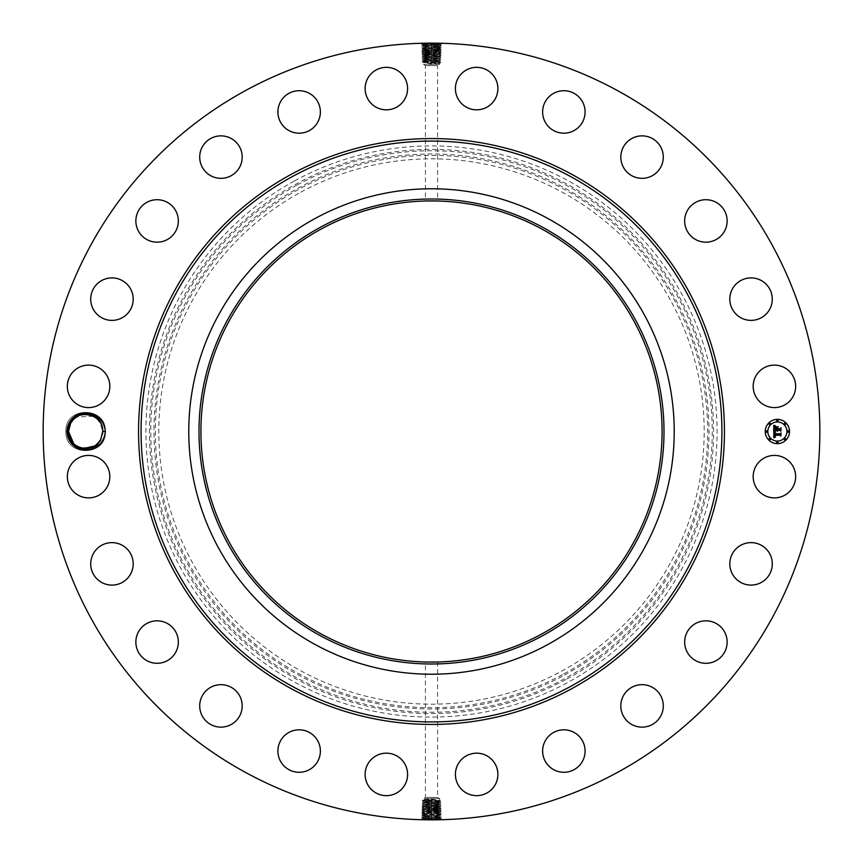 <?xml version="1.0" encoding="UTF-8"?>
<svg xmlns="http://www.w3.org/2000/svg" width="863" height="863" viewBox="0 0 863 863"><rect width="100%" height="100%" fill="white"/><g stroke="black" fill="none" stroke-linecap="round" stroke-linejoin="round"><path stroke-width="0.65" stroke-dasharray="4.32 3.24" d="M426.171 797.412L437.563 797.412L426.171 797.412M424.348 798.609L439.655 798.609L424.348 798.609M436.829 662.018L425.437 662.007L425.437 797.412L423.345 798.609L423.345 799.634L439.655 800.486L439.655 798.609L437.563 797.412L437.563 662.007L436.829 662.018M542.05 229.148A230.583 230.583 0 0 1 633.852 542.05A230.583 230.583 0 0 1 320.95 633.852A230.583 230.583 0 0 1 229.148 320.95A230.583 230.583 0 0 1 542.05 229.148M438.652 800.346L423.345 801.339L439.645 802.018L440.864 801.198L439.645 800.465M438.652 801.867L424.348 802.752L436.02 803.216C443.463 802.978 441.964 802.73 431.5 802.493L426.991 802.353C419.569 802.115 421.068 801.867 431.5 801.619L435.998 801.49C443.399 801.242 441.899 801.004 431.5 800.756L427.012 800.616C419.634 800.379 421.133 800.13 431.5 799.893L431.5 799.203L424.348 799.494M431.5 799.203L435.761 799.893L424.348 800.983M435.416 802.31L435.998 801.49L440.864 801.198M427.584 801.425L427.012 800.616L422.169 800.335L423.355 799.613M426.171 200.982L437.563 200.993L437.563 65.588L425.437 65.588L437.563 65.588L439.655 64.391L423.345 64.391L439.655 64.391L439.655 63.366L423.345 62.514L423.345 64.391L425.437 65.588L425.437 200.993L426.171 200.982M300.766 192.201A272.686 272.686 0 0 1 670.799 300.766A272.686 272.686 0 0 1 562.234 670.799A272.686 272.686 0 0 1 192.201 562.234A272.686 272.686 0 0 1 300.766 192.201M427.584 803.194L426.991 802.353L422.115 802.072L423.355 801.317M424.348 801.198L439.655 802.007M431.5 800.681L431.5 799.893L435.761 799.893M424.348 802.752L422.115 802.072M438.652 802.051L423.345 802.892M436.074 806.689L441.025 806.409L439.688 807.293L426.915 807.552C419.364 807.315 420.885 807.067 431.5 806.829C440.594 807.088 441.899 807.337 435.437 807.574L436.074 806.689L435.405 805.88L438.652 805.729L431.5 805.977C422.439 806.225 421.133 806.463 427.573 806.711L436.074 806.689C443.604 806.441 442.083 806.204 431.5 805.956L426.937 805.815C419.429 805.578 420.95 805.33 431.5 805.093L436.052 804.952C443.539 804.715 442.018 804.467 431.5 804.23L426.969 804.089C419.494 803.841 421.004 803.604 431.5 803.356L438.652 803.636L435.416 804.079L436.02 803.216L440.917 802.935L439.645 802.169M315.135 644.51A242.719 242.719 0 0 1 218.49 315.135A242.719 242.719 0 0 1 547.865 218.49A242.719 242.719 0 0 1 644.51 547.865A242.719 242.719 0 0 1 315.135 644.51M424.348 802.903L438.652 803.636M435.416 804.079L424.348 804.521L427.584 804.963L426.969 804.089L422.061 803.809L423.355 803.022M424.348 62.654L439.655 61.661L423.355 60.982L422.136 61.802L423.355 62.535M424.348 61.133L438.652 60.248L426.98 59.784C419.537 60.022 421.036 60.27 431.5 60.507L436.009 60.647C443.431 60.885 441.932 61.133 431.5 61.381L427.002 61.51C419.601 61.758 421.101 61.996 431.5 62.244L435.988 62.384C443.366 62.621 441.867 62.87 431.5 63.107L431.5 63.797L438.652 63.506M431.5 63.797L427.239 63.107L438.652 62.017M435.416 805.848L436.052 804.952L440.971 804.672L439.645 803.874M438.652 803.755L423.345 804.737L422.061 803.809M424.348 804.521L423.345 804.661M427.584 60.69L427.002 61.51L422.136 61.802M435.416 61.575L435.988 62.384L440.831 62.665L439.645 63.387M435.416 59.806L436.009 60.647L440.885 60.928L439.645 61.683M438.652 61.802L423.345 60.993M431.5 62.319L431.5 63.107L427.239 63.107M438.005 805.729L438.652 805.406L438.005 805.729M439.655 805.589L440.971 804.672M427.584 804.963L438.652 805.406M424.348 804.607L438.652 805.729M422.007 805.535L423.323 806.452L427.573 806.711L426.937 805.815L422.007 805.535L423.355 804.726M438.652 60.248L440.885 60.928M424.348 60.949L439.655 60.108M426.926 56.311L421.975 56.591L423.312 55.707L436.085 55.448C443.636 55.685 442.115 55.933 431.5 56.171C422.406 55.912 421.101 55.664 427.563 55.426L426.926 56.311L427.595 57.12L424.348 57.271L431.5 57.023C440.562 56.775 441.867 56.537 435.427 56.289L426.926 56.311C419.396 56.559 420.917 56.796 431.5 57.044L436.063 57.185C443.571 57.422 442.05 57.67 431.5 57.907L426.948 58.048C419.461 58.285 420.982 58.533 431.5 58.77L436.031 58.911C443.506 59.159 441.996 59.396 431.5 59.644L424.348 59.364L427.584 58.921L426.98 59.784L422.083 60.065L423.355 60.831M294.585 180.885A285.567 285.567 0 0 1 682.115 294.585A285.567 285.567 0 0 1 568.415 682.115A285.567 285.567 0 0 1 180.885 568.415A285.567 285.567 0 0 1 294.585 180.885M441.025 806.409L439.645 805.578M245.319 772.309A388.35 388.35 0 0 1 90.691 245.319A388.35 388.35 0 0 1 617.681 90.691A388.35 388.35 0 0 1 772.309 617.681A388.35 388.35 0 0 1 245.319 772.309M427.314 43.172L430.162 43.15M422.773 43.247L427.379 43.247C420.594 43.484 421.964 43.733 431.5 43.981L435.61 44.11C442.374 44.358 441.004 44.596 431.5 44.844L427.412 44.984C420.669 45.221 422.029 45.469 431.5 45.707L435.578 45.847C442.298 46.095 440.939 46.332 431.5 46.58C440.939 46.375 442.298 46.127 435.578 45.89L431.5 45.75C422.029 45.502 420.669 45.264 427.412 45.016L431.5 44.887C441.004 44.639 442.374 44.401 435.61 44.153L421.597 44.455L422.989 45.297L427.412 44.984L426.743 44.175C418.911 44.423 420.497 44.66 431.5 44.908L441.371 45.329L439.99 46.16L435.578 45.89L436.214 46.775L441.317 47.087L440.001 46.138L435.578 45.847L436.247 45.049C444.057 45.286 442.471 45.534 431.5 45.771L421.651 46.192L423.043 47.023L431.5 46.58L431.5 47.508L421.705 47.929L423.032 47.034L431.5 46.613L431.5 44.887M432.439 43.15L436.16 43.182M436.171 43.182L436.268 43.312C444.121 43.549 442.536 43.797 431.5 44.035C421.975 43.776 420.594 43.528 427.379 43.29L431.5 43.15L431.5 43.981M435.686 819.828L432.838 819.85M440.227 819.753L435.621 819.753C442.406 819.516 441.036 819.267 431.5 819.019L427.39 818.89C420.626 818.642 421.996 818.404 431.5 818.156L435.588 818.016C442.331 817.779 440.971 817.531 431.5 817.293L427.422 817.153C420.702 816.905 422.061 816.668 431.5 816.42C422.061 816.625 420.702 816.873 427.422 817.11L431.5 817.25C440.971 817.498 442.331 817.736 435.588 817.984L431.5 818.113C421.996 818.361 420.626 818.599 427.39 818.847L441.403 818.545L440.011 817.703L435.588 818.016L436.257 818.825C444.089 818.577 442.503 818.34 431.5 818.092L421.629 817.671L423.01 816.84L427.422 817.11L426.786 816.225L421.683 815.913L422.999 816.862L427.422 817.153L426.754 817.951C418.943 817.714 420.529 817.466 431.5 817.229L441.349 816.808L439.957 815.977L431.5 816.42L431.5 815.492L441.295 815.071L439.968 815.966L431.5 816.387L431.5 818.113M430.561 819.85L426.84 819.818M426.829 819.818L426.732 819.688C418.879 819.451 420.464 819.203 431.5 818.965C441.025 819.224 442.406 819.472 435.621 819.71L431.5 819.85L431.5 819.019M793.054 486.829A21.241 21.241 0 0 1 764.23 495.286A21.241 21.241 0 0 1 755.772 466.462A21.241 21.241 0 0 1 784.596 458.005A21.241 21.241 0 0 1 793.054 486.829M735.675 549.202A21.241 21.241 0 0 1 765.708 548.49A21.241 21.241 0 0 1 766.409 578.523A21.241 21.241 0 0 1 736.387 579.224A21.241 21.241 0 0 1 735.675 549.202M694.855 623.917A21.241 21.241 0 0 1 724.035 631.004A21.241 21.241 0 0 1 716.948 660.195A21.241 21.241 0 0 1 687.768 653.108A21.241 21.241 0 0 1 694.855 623.917M636.074 685.524A21.241 21.241 0 0 1 662.439 699.925A21.241 21.241 0 0 1 648.037 726.279A21.241 21.241 0 0 1 621.673 711.878A21.241 21.241 0 0 1 636.074 685.524M563.356 729.818A21.241 21.241 0 0 1 585.092 750.54A21.241 21.241 0 0 1 564.359 772.277A21.241 21.241 0 0 1 542.633 751.544A21.241 21.241 0 0 1 563.356 729.818M481.662 753.777A21.241 21.241 0 0 1 497.282 779.429A21.241 21.241 0 0 1 471.63 795.05A21.241 21.241 0 0 1 456.009 769.408A21.241 21.241 0 0 1 481.662 753.777M396.538 755.772A21.241 21.241 0 0 1 404.995 784.596A21.241 21.241 0 0 1 376.171 793.054A21.241 21.241 0 0 1 367.714 764.23A21.241 21.241 0 0 1 396.538 755.772M313.798 735.675A21.241 21.241 0 0 1 314.51 765.708A21.241 21.241 0 0 1 284.477 766.409A21.241 21.241 0 0 1 283.776 736.387A21.241 21.241 0 0 1 313.798 735.675M239.083 694.855A21.241 21.241 0 0 1 231.996 724.035A21.241 21.241 0 0 1 202.805 716.948A21.241 21.241 0 0 1 209.892 687.768A21.241 21.241 0 0 1 239.083 694.855M177.476 636.074A21.241 21.241 0 0 1 163.075 662.439A21.241 21.241 0 0 1 136.721 648.037A21.241 21.241 0 0 1 151.122 621.673A21.241 21.241 0 0 1 177.476 636.074M133.182 563.356A21.241 21.241 0 0 1 112.46 585.092A21.241 21.241 0 0 1 90.723 564.359A21.241 21.241 0 0 1 111.456 542.633A21.241 21.241 0 0 1 133.182 563.356M109.223 481.662A21.241 21.241 0 0 1 83.571 497.282A21.241 21.241 0 0 1 67.95 471.63A21.241 21.241 0 0 1 93.592 456.009A21.241 21.241 0 0 1 109.223 481.662M107.228 396.538A21.241 21.241 0 0 1 78.404 404.995A21.241 21.241 0 0 1 69.946 376.171A21.241 21.241 0 0 1 98.77 367.714A21.241 21.241 0 0 1 107.228 396.538M127.325 313.798A21.241 21.241 0 0 1 97.292 314.51A21.241 21.241 0 0 1 96.591 284.477A21.241 21.241 0 0 1 126.613 283.776A21.241 21.241 0 0 1 127.325 313.798M168.145 239.083A21.241 21.241 0 0 1 138.965 231.996A21.241 21.241 0 0 1 146.052 202.805A21.241 21.241 0 0 1 175.232 209.892A21.241 21.241 0 0 1 168.145 239.083M226.926 177.476A21.241 21.241 0 0 1 200.561 163.075A21.241 21.241 0 0 1 214.963 136.721A21.241 21.241 0 0 1 241.327 151.122A21.241 21.241 0 0 1 226.926 177.476M299.644 133.182A21.241 21.241 0 0 1 277.908 112.46A21.241 21.241 0 0 1 298.641 90.723A21.241 21.241 0 0 1 320.367 111.456A21.241 21.241 0 0 1 299.644 133.182M381.338 109.223A21.241 21.241 0 0 1 365.718 83.571A21.241 21.241 0 0 1 391.371 67.95A21.241 21.241 0 0 1 406.991 93.592A21.241 21.241 0 0 1 381.338 109.223M466.462 107.228A21.241 21.241 0 0 1 458.005 78.404A21.241 21.241 0 0 1 486.829 69.946A21.241 21.241 0 0 1 495.286 98.77A21.241 21.241 0 0 1 466.462 107.228M549.202 127.325A21.241 21.241 0 0 1 548.49 97.292A21.241 21.241 0 0 1 578.523 96.591A21.241 21.241 0 0 1 579.224 126.613A21.241 21.241 0 0 1 549.202 127.325M623.917 168.145A21.241 21.241 0 0 1 631.004 138.965A21.241 21.241 0 0 1 660.195 146.052A21.241 21.241 0 0 1 653.108 175.232A21.241 21.241 0 0 1 623.917 168.145M685.524 226.926A21.241 21.241 0 0 1 699.925 200.561A21.241 21.241 0 0 1 726.279 214.963A21.241 21.241 0 0 1 711.878 241.327A21.241 21.241 0 0 1 685.524 226.926M729.818 299.644A21.241 21.241 0 0 1 750.54 277.908A21.241 21.241 0 0 1 772.277 298.641A21.241 21.241 0 0 1 751.544 320.367A21.241 21.241 0 0 1 729.818 299.644M753.777 381.338A21.241 21.241 0 0 1 779.429 365.718A21.241 21.241 0 0 1 795.05 391.371A21.241 21.241 0 0 1 769.408 406.991A21.241 21.241 0 0 1 753.777 381.338M777.38 419.364A12.136 12.136 0 0 0 765.244 431.5A12.136 12.136 0 0 0 777.38 443.636A12.136 12.136 0 0 0 789.505 431.5A12.136 12.136 0 0 0 777.38 419.364M438.652 60.097L424.348 59.364M427.584 58.921L438.652 58.479L435.416 58.037L436.031 58.911L440.939 59.191L439.645 59.979M69.342 422.611A18.555 18.555 0 0 1 89.04 413.269C80.464 412.309 74.013 415.491 69.687 422.794L67.616 431.522C66.99 449.58 93.97 455.384 100.723 439.742L102.503 434.186A17.098 17.098 0 0 0 102.643 433.097L101.025 439.914C98.63 444.887 94.628 448.167 89.029 449.731A18.555 18.555 0 0 1 69.342 422.611M102.503 428.814L102.719 431.543C103.689 414.413 77.907 407.854 70.626 423.302L68.533 431.457L65.901 431.5L68.533 431.446C67.476 448.62 93.549 455.071 100.626 439.699L102.719 431.543L105.351 431.5C106.591 456.915 64.736 456.98 65.901 431.5C64.66 406.085 106.516 406.02 105.351 431.5C106.591 456.915 64.736 456.98 65.901 431.5C64.66 406.085 106.516 406.02 105.351 431.5C106.591 456.915 64.736 456.98 65.901 431.5C64.66 406.085 106.516 406.02 105.351 431.5C106.591 456.915 64.736 456.98 65.901 431.5C64.66 406.085 106.516 406.02 105.351 431.5C106.591 456.915 64.736 456.98 65.901 431.5C64.66 406.085 106.516 406.02 105.351 431.5C106.591 456.915 64.736 456.98 65.901 431.5C64.66 406.085 106.516 406.02 105.351 431.5C106.591 456.915 64.736 456.98 65.901 431.5C64.66 406.085 106.516 406.02 105.351 431.5C106.591 456.915 64.736 456.98 65.901 431.5C64.66 406.085 106.516 406.02 105.351 431.5C106.591 456.915 64.736 456.98 65.901 431.5C64.66 406.085 106.516 406.02 105.351 431.5C106.591 456.915 64.736 456.98 65.901 431.5C64.66 406.085 106.516 406.02 105.351 431.5C106.591 456.915 64.736 456.98 65.901 431.5C64.66 406.085 106.516 406.02 105.351 431.5C106.591 456.915 64.736 456.98 65.901 431.5C64.66 406.085 106.516 406.02 105.351 431.5C106.591 456.915 64.736 456.98 65.901 431.5C64.66 406.085 106.516 406.02 105.351 431.5C106.591 456.915 64.736 456.98 65.901 431.5C64.66 406.085 106.516 406.02 105.351 431.5C106.591 456.915 64.736 456.98 65.901 431.5C64.66 406.085 106.516 406.02 105.351 431.5C106.591 456.915 64.736 456.98 65.901 431.5C64.66 406.085 106.516 406.02 105.351 431.5C106.591 456.915 64.736 456.98 65.901 431.5C64.66 406.085 106.516 406.02 105.351 431.5C106.591 456.915 64.736 456.98 65.901 431.5C64.66 406.085 106.516 406.02 105.351 431.5C106.591 456.915 64.736 456.98 65.901 431.5C64.66 406.085 106.516 406.02 105.351 431.5C106.591 456.915 64.736 456.98 65.901 431.5C64.66 406.085 106.516 406.02 105.351 431.5C106.591 456.915 64.736 456.98 65.901 431.5C64.66 406.085 106.516 406.02 105.351 431.5C106.591 456.915 64.736 456.98 65.901 431.5C64.66 406.085 106.516 406.02 105.351 431.5C106.591 456.915 64.736 456.98 65.901 431.5C64.66 406.085 106.516 406.02 105.351 431.5C106.591 456.915 64.736 456.98 65.901 431.5C64.66 406.085 106.516 406.02 105.351 431.5C106.591 456.915 64.736 456.98 65.901 431.5C64.66 406.085 106.516 406.02 105.351 431.5C106.591 456.915 64.736 456.98 65.901 431.5C64.66 406.085 106.516 406.02 105.351 431.5C106.591 456.915 64.736 456.98 65.901 431.5C64.66 406.085 106.516 406.02 105.351 431.5C106.591 456.915 64.736 456.98 65.901 431.5C64.66 406.085 106.516 406.02 105.351 431.5C106.591 456.915 64.736 456.98 65.901 431.5C64.66 406.085 106.516 406.02 105.351 431.5C106.591 456.915 64.736 456.98 65.901 431.5C64.66 406.085 106.516 406.02 105.351 431.5C106.591 456.915 64.736 456.98 65.901 431.5C64.66 406.085 106.516 406.02 105.351 431.5C104.175 441.608 98.738 447.681 89.029 449.731M102.643 433.097L102.719 431.543L105.351 431.5L102.719 431.457L100.626 439.699L102.719 431.543L105.351 431.5C104.186 421.403 98.749 415.33 89.04 413.269M435.405 805.88L431.5 806.02C422.439 806.258 421.133 806.506 427.573 806.754L431.5 806.883C440.594 807.132 441.91 807.369 435.437 807.617L431.5 807.757C422.374 807.995 421.058 808.243 427.552 808.48L441.079 808.135L439.688 807.304L435.437 807.617L436.095 808.426C443.679 808.178 442.136 807.941 431.5 807.692C422.374 807.951 421.058 808.2 427.552 808.448L431.5 808.62C440.659 808.858 441.975 809.106 435.459 809.354L421.899 809.009L423.28 808.167L427.552 808.448L426.915 807.552L421.953 807.272L423.334 806.441M423.323 806.452L427.573 806.754L426.915 807.552M430.745 43.15L431.5 43.172L431.5 44.844M441.425 43.592L440.044 44.423L435.61 44.11L436.268 43.312M432.255 819.85L431.5 819.828L431.5 818.156M421.576 819.408L422.956 818.577L427.39 818.89L426.732 819.688M777.38 441.058A9.558 9.558 0 0 0 786.937 431.5A9.558 9.558 0 0 0 777.38 421.942A9.558 9.558 0 0 0 767.811 431.5A9.558 9.558 0 0 0 777.38 441.058M766.527 432.234A0.734 0.734 0 0 0 767.261 431.5A0.734 0.734 0 0 0 766.527 430.766A0.734 0.734 0 0 0 765.794 431.5A0.734 0.734 0 0 0 766.527 432.234M777.38 421.392A0.734 0.734 0 0 0 778.113 420.648A0.734 0.734 0 0 0 777.38 419.914A0.734 0.734 0 0 0 776.635 420.648A0.734 0.734 0 0 0 777.38 421.392M769.699 424.564A0.734 0.734 0 0 0 770.443 423.83A0.734 0.734 0 0 0 769.699 423.097A0.734 0.734 0 0 0 768.965 423.83A0.734 0.734 0 0 0 769.699 424.564M788.221 432.234A0.734 0.734 0 0 0 788.955 431.5A0.734 0.734 0 0 0 788.221 430.766A0.734 0.734 0 0 0 787.488 431.5A0.734 0.734 0 0 0 788.221 432.234M785.05 424.564A0.734 0.734 0 0 0 785.783 423.83A0.734 0.734 0 0 0 785.05 423.097A0.734 0.734 0 0 0 784.305 423.83A0.734 0.734 0 0 0 785.05 424.564M777.38 441.608A0.734 0.734 0 0 0 776.635 442.352A0.734 0.734 0 0 0 777.38 443.086A0.734 0.734 0 0 0 778.113 442.352A0.734 0.734 0 0 0 777.38 441.608M769.699 438.436A0.734 0.734 0 0 0 768.965 439.17A0.734 0.734 0 0 0 769.699 439.903A0.734 0.734 0 0 0 770.443 439.17A0.734 0.734 0 0 0 769.699 438.436M785.05 438.436A0.734 0.734 0 0 0 784.305 439.17A0.734 0.734 0 0 0 785.05 439.903A0.734 0.734 0 0 0 785.783 439.17A0.734 0.734 0 0 0 785.05 438.436M427.584 57.152L426.948 58.048L422.029 58.328L423.355 59.126M424.348 59.245L439.655 58.263L440.939 59.191M438.652 58.479L439.655 58.339M421.597 44.455L422.924 43.571L427.379 43.29L426.743 44.175M441.403 818.545L440.076 819.429L435.621 819.71L436.257 818.825M424.995 57.271L424.348 57.594L424.995 57.271M423.345 57.411L422.029 58.328M435.416 58.037L424.348 57.594M438.652 58.393L424.348 57.271M440.993 57.465L439.677 56.548L435.427 56.289L436.063 57.185L440.993 57.465L439.645 58.274M423.28 808.178L427.552 808.48L426.883 809.289C419.289 809.041 420.831 808.804 431.5 808.555C440.648 808.825 441.975 809.063 435.459 809.311L431.5 809.483C422.32 809.731 420.993 809.969 427.519 810.217L441.133 809.872L439.742 809.041L435.459 809.354L436.095 808.426M423.269 808.189L421.953 807.272M440.054 44.412L435.61 44.153L436.247 45.049M422.946 818.588L427.39 818.847L426.754 817.951M421.975 56.591L423.355 57.422M81.618 448.113L94.682 445.998L100.626 439.699C93.549 455.071 67.476 448.62 68.533 431.457L70.626 423.302C77.907 407.854 103.689 414.413 102.719 431.543L105.351 431.5L102.719 431.457L100.14 422.482M94.833 417.099L93.495 416.322M93.344 416.246L76.57 417.002M73.938 419.03L73.333 419.623M67.616 431.522L65.901 431.5L68.533 431.543L70.626 423.302L68.533 431.457C67.476 448.62 93.549 455.071 100.626 439.699L97.897 443.399L100.626 439.699L94.682 445.998L100.626 439.709L102.719 431.543L105.351 431.5L102.719 431.457L100.626 439.699C93.344 455.146 67.562 448.587 68.533 431.457L70.626 423.302C77.702 407.929 103.776 414.38 102.719 431.543L105.351 431.5L102.719 431.457L100.626 439.699L102.719 431.543C103.776 414.38 77.702 407.929 70.626 423.302L68.533 431.457C67.476 448.62 93.549 455.071 100.626 439.699L97.897 443.399L100.626 439.709L102.719 431.543L105.351 431.5L102.719 431.457L100.626 439.699C93.549 455.071 67.476 448.62 68.533 431.457L65.901 431.5L68.533 431.543L70.626 423.302C77.702 407.929 103.776 414.38 102.719 431.543L105.351 431.5L102.719 431.457L100.626 439.699L102.719 431.543C103.776 414.38 77.702 407.929 70.626 423.302L68.533 431.457L65.901 431.5L68.533 431.543L70.626 423.302L68.533 431.457C67.476 448.62 93.549 455.071 100.626 439.699L102.719 431.543L105.351 431.5L102.719 431.457L100.626 439.699L102.719 431.543C103.689 414.413 77.907 407.854 70.626 423.302C77.907 407.854 103.689 414.413 102.719 431.543L105.351 431.5L102.719 431.457L100.626 439.699L94.682 445.998L100.615 439.72L97.897 443.399L100.615 439.72L94.682 445.998L100.626 439.699C93.344 455.146 67.562 448.587 68.533 431.457L65.901 431.5L68.533 431.543L70.626 423.302L68.533 431.457C67.476 448.62 93.549 455.071 100.626 439.699L102.719 431.543L105.351 431.5L102.719 431.457L100.626 439.699C93.549 455.071 67.476 448.62 68.533 431.457L70.626 423.302C77.702 407.929 103.776 414.38 102.719 431.543L105.351 431.5L102.719 431.457L100.626 439.699L102.719 431.543C103.776 414.38 77.702 407.929 70.626 423.302L68.533 431.457L65.901 431.5L68.533 431.543L70.626 423.302L68.533 431.457C67.476 448.62 93.549 455.071 100.626 439.699L102.719 431.543L105.351 431.5L102.719 431.478M102.611 433.431L102.503 434.186M441.079 808.135L439.742 809.03L435.459 809.311L436.128 810.152C443.744 809.915 442.201 809.667 431.5 809.429C422.32 809.688 420.993 809.936 427.519 810.174L431.5 810.357C440.713 810.594 442.039 810.842 435.491 811.08L421.845 810.735L423.226 809.904L427.519 810.217L426.883 809.289M421.651 46.192L422.978 45.308L427.412 45.016L426.775 45.912C418.987 46.149 420.561 46.397 431.5 46.634L436.214 46.775C443.981 47.023 442.417 47.26 431.5 47.508L431.5 48.306C440.874 48.112 442.234 47.864 435.556 47.627L431.5 47.487C422.093 47.195 420.734 46.958 427.433 46.71L426.775 45.912M441.349 816.808L440.022 817.693L435.588 817.984L436.225 817.088C444.014 816.851 442.439 816.603 431.5 816.366L426.786 816.225C419.019 815.977 420.583 815.74 431.5 815.492L431.5 814.694C422.126 814.888 420.766 815.136 427.444 815.373L431.5 815.513C440.907 815.805 442.266 816.042 435.567 816.29L436.225 817.088M69.223 436.311L69.72 437.768M69.709 425.254L68.533 431.543L65.901 431.5L68.533 431.543L65.901 431.5L68.533 431.543L65.901 431.5L68.533 431.543L65.901 431.5L68.533 431.543L65.901 431.5L68.533 431.543L71.111 440.518L73.625 443.668M73.743 443.787L77.767 446.678M77.907 446.754L84.768 448.577M774.208 434.035L779.969 434.186L780.551 433.56L780.551 435.988L779.925 435.243L774.65 435.243L775.492 436.797L774.251 435.243L774.402 436.613L775.438 437.077L773.798 437.854L773.744 431.5L775.352 432.266L774.208 433.938M774.079 431.166L775.578 432.072L774.079 431.166M774.909 432.579L774.65 433.765L779.99 433.765L780.983 432.924L780.983 435.632L780.842 433.215L780.033 433.927L774.499 433.927L774.909 432.579M774.596 428.08L774.618 428.771L776.668 428.771L775.772 427.131L777.995 427.131L777.11 429.235L780.476 428.555L780.476 431.155L779.785 430.292L777.509 430.292L777.703 431.112L777.11 430.292L777.423 431.338L776.668 430.292L773.744 431.004L773.744 425.502L775.33 426.376L774.294 427.314M774.262 427.412L774.187 429.235L776.668 428.911L774.478 428.911L775.017 426.7L774.596 427.962M774.068 425.103L775.61 426.171L774.068 425.103M775.956 426.743L778.243 426.743L775.956 426.743M777.552 427.692L777.552 428.771L779.828 428.771L780.983 427.843L780.983 430.917L780.842 428.134L779.893 428.911L777.412 428.911L777.552 427.692M427.595 57.12L431.5 56.98C440.562 56.742 441.867 56.494 435.427 56.246L431.5 56.117C422.406 55.868 421.09 55.631 427.563 55.383L431.5 55.243C440.626 55.005 441.942 54.757 435.448 54.52L421.921 54.865L423.312 55.696L427.563 55.383L426.905 54.574C419.321 54.822 420.864 55.059 431.5 55.308C440.626 55.049 441.942 54.8 435.448 54.552L431.5 54.38C422.341 54.142 421.025 53.894 427.541 53.646L441.101 53.991L439.72 54.833L435.448 54.552L436.085 55.448L441.047 55.728L439.666 56.559M439.677 56.548L435.427 56.246L436.085 55.448M423.215 809.926L427.519 810.174L426.861 811.026C419.224 810.778 420.766 810.54 431.5 810.292C440.713 810.551 442.039 810.799 435.491 811.047L431.5 811.22C422.255 811.468 420.917 811.705 427.498 811.954L431.5 812.094C440.788 812.331 442.126 812.579 435.513 812.817L431.5 812.957C422.18 813.194 420.831 813.442 427.476 813.68L431.5 813.82C440.853 814.068 442.201 814.305 435.545 814.553L431.5 814.694C422.115 814.931 420.766 815.179 427.444 815.416L431.5 815.557C440.907 815.762 442.266 815.999 435.567 816.247L436.203 815.352C443.949 815.114 442.385 814.866 431.5 814.629L421.737 814.176L423.064 815.093L427.444 815.373L426.807 814.489C419.084 814.251 420.648 814.003 431.5 813.755L441.241 813.334L439.85 812.504L421.791 812.45L423.172 811.641L441.187 811.608L439.796 810.778L435.491 811.08L436.128 810.152M441.133 809.872L439.796 810.767L435.491 811.047L436.149 811.889C443.809 811.641 442.266 811.403 431.5 811.155C422.244 811.425 420.907 811.673 427.498 811.91L426.861 811.026M436.214 46.775L435.556 47.584L431.5 47.443C422.093 47.238 420.734 47.001 427.433 46.753L426.797 47.648C419.051 47.886 420.615 48.134 431.5 48.371L441.263 48.824L439.936 47.907L435.556 47.627L436.193 48.511C443.916 48.749 442.352 48.997 431.5 49.245L421.759 49.666L423.075 48.749L431.5 48.306C440.885 48.069 442.234 47.821 435.556 47.584L439.947 47.875M439.72 54.822L435.448 54.52L436.117 53.711C443.711 53.959 442.169 54.196 431.5 54.445C422.352 54.175 421.025 53.938 427.541 53.689L431.5 53.517C440.68 53.269 442.007 53.031 435.481 52.783L421.867 53.128L423.258 53.959L427.541 53.646L426.905 54.574M439.731 54.811L441.047 55.728M423.161 811.652L427.498 811.954L426.84 812.752C419.148 812.515 420.713 812.266 431.5 812.029C440.788 812.288 442.126 812.536 435.513 812.773L436.149 811.889M421.867 53.128L423.194 52.212L427.509 51.92L426.872 52.848C419.256 53.085 420.799 53.333 431.5 53.571C440.68 53.312 442.007 53.064 435.481 52.826L431.5 52.643C422.287 52.406 420.961 52.158 427.509 51.92L431.5 51.823C440.756 51.575 442.093 51.327 435.502 51.09L431.5 50.949C422.212 50.712 420.874 50.464 427.487 50.227L431.5 50.086C440.82 49.838 442.158 49.601 435.524 49.353L431.5 49.213C422.147 48.975 420.799 48.727 427.455 48.49L431.5 48.35L431.5 50.043C440.82 49.806 442.169 49.558 435.524 49.32L431.5 49.18C422.147 48.932 420.799 48.695 427.455 48.447L426.797 47.648M441.295 815.05L439.914 814.23L435.545 814.51L436.182 813.626C443.884 813.378 442.32 813.14 431.5 812.892C422.18 813.162 420.842 813.399 427.476 813.647L431.5 813.787C440.853 814.025 442.201 814.273 435.545 814.51L431.5 814.65L431.5 812.957M423.053 815.082L427.444 815.416L426.786 816.225M421.921 54.865L423.258 53.97L427.541 53.689L426.872 52.848M441.187 811.608L439.871 812.525L435.513 812.817L436.182 813.626M421.705 47.95L423.086 48.77L427.455 48.49L426.818 49.374C419.116 49.623 420.68 49.86 431.5 50.108L441.209 50.55L439.882 49.633L435.524 49.353L436.16 50.248C443.852 50.486 442.288 50.734 431.5 50.971L421.813 51.392L423.204 52.222L431.5 51.78C440.745 51.532 442.083 51.295 435.502 51.046L431.5 50.906C422.212 50.669 420.874 50.421 427.487 50.183L431.5 50.043M441.241 813.334L439.914 814.23L435.545 814.553L436.203 815.352M421.759 49.687L423.14 50.518L427.487 50.227L426.851 51.111C419.191 51.359 420.734 51.597 431.5 51.845L441.155 52.265L439.785 53.118L435.481 52.783L436.117 53.711M439.785 53.075L435.481 52.783L436.139 51.974C443.776 52.222 442.234 52.46 431.5 52.708C422.287 52.449 420.961 52.201 427.509 51.953L426.851 51.111M421.791 812.471L423.107 813.388L427.476 813.647L426.84 812.752M423.107 813.388L427.476 813.68L426.807 814.489M439.893 49.612L435.524 49.32L436.193 48.511M441.155 52.265L439.828 51.37L435.502 51.09L436.139 51.974M421.813 51.392L423.15 50.507L427.487 50.183L426.818 49.374M436.16 50.248L435.502 51.046L439.839 51.349M105.351 431.5L102.719 431.457L105.351 431.5L102.719 431.457L105.351 431.5L102.719 431.457L105.351 431.5L102.719 431.457L105.351 431.5L102.719 431.457L105.351 431.5L102.719 431.457L105.351 431.5L102.719 431.457L100.626 439.699L102.719 431.543C103.776 414.38 77.702 407.929 70.626 423.302C77.702 407.929 103.776 414.38 102.719 431.543L105.351 431.5L102.719 431.457L100.626 439.699C93.549 455.071 67.476 448.62 68.533 431.457L70.626 423.302C77.907 407.854 103.689 414.413 102.719 431.543L100.626 439.699C93.549 455.071 67.476 448.62 68.533 431.457L70.626 423.302C77.702 407.929 103.776 414.38 102.719 431.543L100.626 439.699C93.549 455.071 67.476 448.62 68.533 431.457L70.626 423.302C77.702 407.929 103.776 414.38 102.719 431.543L100.626 439.699L102.719 431.457L100.626 439.699L94.682 445.998L100.626 439.699C93.549 455.071 67.476 448.62 68.533 431.457L70.626 423.302C77.702 407.929 103.776 414.38 102.719 431.543L100.626 439.699C93.549 455.071 67.476 448.62 68.533 431.457L70.626 423.302C77.907 407.854 103.689 414.413 102.719 431.543L100.626 439.699C93.549 455.071 67.476 448.62 68.533 431.457L70.626 423.302C77.907 407.854 103.689 414.413 102.719 431.543L100.626 439.699L97.897 443.399L100.626 439.699C93.549 455.071 67.476 448.62 68.533 431.457L70.626 423.302C77.702 407.929 103.776 414.38 102.719 431.543L100.626 439.699C93.549 455.071 67.476 448.62 68.533 431.457L70.626 423.302C77.702 407.929 103.776 414.38 102.719 431.543L100.626 439.699C93.549 455.071 67.476 448.62 68.533 431.457L70.626 423.302C77.702 407.929 103.776 414.38 102.719 431.543L100.626 439.699L102.719 431.457L100.626 439.699L97.897 443.399L100.626 439.699C93.549 455.071 67.476 448.62 68.533 431.457L70.626 423.302C77.702 407.929 103.776 414.38 102.719 431.543L100.626 439.699C93.549 455.071 67.476 448.62 68.533 431.457L70.626 423.302C77.702 407.929 103.776 414.38 102.719 431.543L100.626 439.699C93.549 455.071 67.476 448.62 68.533 431.457L70.626 423.302C77.702 407.929 103.776 414.38 102.719 431.543L100.626 439.699L97.897 443.399L100.626 439.699C93.549 455.071 67.476 448.62 68.533 431.457L70.626 423.302C77.702 407.929 103.776 414.38 102.719 431.543L100.626 439.699C93.549 455.071 67.476 448.62 68.533 431.457L70.626 423.302C77.907 407.854 103.689 414.413 102.719 431.543L100.626 439.699C93.549 455.071 67.476 448.62 68.533 431.457L70.626 423.302C77.702 407.929 103.776 414.38 102.719 431.543L100.626 439.699L97.897 443.399L100.626 439.699L102.719 431.457L100.626 439.699C93.549 455.071 67.476 448.62 68.533 431.457L70.626 423.302C77.702 407.929 103.776 414.38 102.719 431.543L100.626 439.699L94.682 445.998M97.314 443.97L97.918 443.377M83.851 448.501L84.423 448.555M100.626 439.699C93.549 455.071 67.476 448.62 68.533 431.457L70.626 423.302L68.533 431.457C67.476 448.62 93.549 455.071 100.626 439.699L97.897 443.399L100.626 439.709C93.549 455.071 67.476 448.62 68.533 431.457L70.626 423.302C77.702 407.929 103.776 414.38 102.719 431.543L100.626 439.699L102.719 431.543C103.776 414.38 77.702 407.929 70.626 423.302L68.533 431.543M73.765 443.809L76.419 445.901M80.14 447.692L84.908 448.577M435.998 801.49L435.405 800.778M431.5 801.565L431.5 800.055M427.012 800.616L427.595 799.925M426.991 802.353L427.595 801.63M431.5 802.45L431.5 800.907M563.906 673.863A276.171 276.171 0 0 0 673.863 299.094A276.171 276.171 0 0 0 299.094 189.137A276.171 276.171 0 0 0 189.137 563.906A276.171 276.171 0 0 0 563.906 673.863M431.5 805.103L431.5 801.759M436.02 803.216L435.405 802.471M564.542 675.039A277.508 277.508 0 0 0 675.039 298.458A277.508 277.508 0 0 0 298.458 187.961A277.508 277.508 0 0 0 187.961 564.542A277.508 277.508 0 0 0 564.542 675.039M426.969 804.089L427.595 803.324M431.5 803.356L431.5 802.612M296.904 185.124A280.745 280.745 0 0 0 185.124 566.096A280.745 280.745 0 0 0 566.096 677.876A280.745 280.745 0 0 0 677.876 296.904A280.745 280.745 0 0 0 296.904 185.124M436.052 804.952L435.405 804.176M431.5 804.23L431.5 803.464M427.002 61.51L427.595 62.222M431.5 61.435L431.5 62.945M435.988 62.384L435.405 63.075M436.009 60.647L435.405 61.37M431.5 60.55L431.5 62.093M566.743 679.052A282.082 282.082 0 0 0 679.052 296.257A282.082 282.082 0 0 0 296.257 183.948A282.082 282.082 0 0 0 183.948 566.743A282.082 282.082 0 0 0 566.743 679.052M431.5 805.977L431.5 804.316M426.937 805.815L427.595 805.028M431.5 57.897L431.5 61.241M426.98 59.784L427.595 60.529M431.5 817.25L431.5 805.168M436.031 58.911L435.405 59.676M431.5 59.644L431.5 60.388M431.5 806.829L431.5 806.02M426.948 58.048L427.595 58.824M431.5 58.77L431.5 59.536M431.5 44.013L431.5 45.707M431.5 818.987L431.5 817.293M431.5 57.023L431.5 58.684M436.063 57.185L435.405 57.972M431.5 807.692L431.5 806.883M431.5 45.75L431.5 57.832M431.5 808.555L431.5 807.757M431.5 56.171L431.5 56.98M431.5 809.429L431.5 808.62M431.5 810.292L431.5 809.483M431.5 55.308L431.5 56.117M431.5 811.155L431.5 810.357M431.5 54.445L431.5 55.243M431.5 812.029L431.5 811.22M431.5 53.571L431.5 54.38M431.5 812.892L431.5 812.094M431.5 52.708L431.5 53.517M431.5 50.108L431.5 50.906M431.5 51.845L431.5 52.643M431.5 50.971L431.5 51.78M422.169 800.335L423.355 801.134M440.917 802.935L439.645 803.787M440.831 62.665L439.645 61.866M422.083 60.065L423.355 59.213M441.371 45.329L440.044 44.434M421.629 817.671L422.956 818.566M421.899 809.009L423.226 809.893M421.845 810.735L423.172 811.63M441.317 47.087L439.936 47.897M421.683 815.913L423.064 815.104M441.101 53.991L439.774 53.107M441.263 48.824L439.882 49.623M421.737 814.176L423.118 813.378M441.209 50.55L439.828 51.359"/><path stroke-width="1.29" d="M426.171 662.018L436.829 662.018M542.05 229.148A230.583 230.583 0 0 1 633.852 542.05A230.583 230.583 0 0 1 320.95 633.852A230.583 230.583 0 0 1 229.148 320.95A230.583 230.583 0 0 1 542.05 229.148M320.033 227.465A232.492 232.492 0 0 1 635.535 320.033A232.492 232.492 0 0 1 542.967 635.535A232.492 232.492 0 0 1 227.465 542.967A232.492 232.492 0 0 1 320.033 227.465M436.829 200.982L426.171 200.982M315.135 644.51A242.719 242.719 0 0 1 315.135 218.49A242.719 242.719 0 0 1 674.219 431.5A242.719 242.719 0 0 1 315.135 644.51M617.681 90.691A388.35 388.35 0 0 1 772.309 617.681A388.35 388.35 0 0 1 245.319 772.309A388.35 388.35 0 0 1 90.691 245.319A388.35 388.35 0 0 1 617.681 90.691M89.029 449.731C98.738 447.681 104.175 441.608 105.351 431.5C104.186 421.403 98.749 415.33 89.04 413.269C97.519 416.085 102.05 421.629 102.643 429.903A17.098 17.098 0 0 0 102.503 428.814C101.273 413.129 77.314 408.285 69.957 422.935L67.616 431.478C69.04 444.165 76.181 450.249 89.029 449.731A18.555 18.555 0 0 1 69.342 422.611A18.555 18.555 0 0 1 89.04 413.269M755.772 466.462A21.241 21.241 0 0 1 784.596 458.005A21.241 21.241 0 0 1 793.054 486.829A21.241 21.241 0 0 1 764.23 495.286A21.241 21.241 0 0 1 755.772 466.462M766.409 578.523A21.241 21.241 0 0 1 736.387 579.224A21.241 21.241 0 0 1 735.675 549.202A21.241 21.241 0 0 1 765.708 548.49A21.241 21.241 0 0 1 766.409 578.523M716.948 660.195A21.241 21.241 0 0 1 687.768 653.108A21.241 21.241 0 0 1 694.855 623.917A21.241 21.241 0 0 1 724.035 631.004A21.241 21.241 0 0 1 716.948 660.195M648.037 726.279A21.241 21.241 0 0 1 621.673 711.878A21.241 21.241 0 0 1 636.074 685.524A21.241 21.241 0 0 1 662.439 699.925A21.241 21.241 0 0 1 648.037 726.279M564.359 772.277A21.241 21.241 0 0 1 542.633 751.544A21.241 21.241 0 0 1 563.356 729.818A21.241 21.241 0 0 1 585.092 750.54A21.241 21.241 0 0 1 564.359 772.277M471.63 795.05A21.241 21.241 0 0 1 456.009 769.408A21.241 21.241 0 0 1 481.662 753.777A21.241 21.241 0 0 1 497.282 779.429A21.241 21.241 0 0 1 471.63 795.05M376.171 793.054A21.241 21.241 0 0 1 367.714 764.23A21.241 21.241 0 0 1 396.538 755.772A21.241 21.241 0 0 1 404.995 784.596A21.241 21.241 0 0 1 376.171 793.054M284.477 766.409A21.241 21.241 0 0 1 283.776 736.387A21.241 21.241 0 0 1 313.798 735.675A21.241 21.241 0 0 1 314.51 765.708A21.241 21.241 0 0 1 284.477 766.409M202.805 716.948A21.241 21.241 0 0 1 209.892 687.768A21.241 21.241 0 0 1 239.083 694.855A21.241 21.241 0 0 1 231.996 724.035A21.241 21.241 0 0 1 202.805 716.948M136.721 648.037A21.241 21.241 0 0 1 151.122 621.673A21.241 21.241 0 0 1 177.476 636.074A21.241 21.241 0 0 1 163.075 662.439A21.241 21.241 0 0 1 136.721 648.037M90.723 564.359A21.241 21.241 0 0 1 111.456 542.633A21.241 21.241 0 0 1 133.182 563.356A21.241 21.241 0 0 1 112.46 585.092A21.241 21.241 0 0 1 90.723 564.359M67.95 471.63A21.241 21.241 0 0 1 93.592 456.009A21.241 21.241 0 0 1 109.223 481.662A21.241 21.241 0 0 1 83.571 497.282A21.241 21.241 0 0 1 67.95 471.63M69.946 376.171A21.241 21.241 0 0 1 98.77 367.714A21.241 21.241 0 0 1 107.228 396.538A21.241 21.241 0 0 1 78.404 404.995A21.241 21.241 0 0 1 69.946 376.171M96.591 284.477A21.241 21.241 0 0 1 126.613 283.776A21.241 21.241 0 0 1 127.325 313.798A21.241 21.241 0 0 1 97.292 314.51A21.241 21.241 0 0 1 96.591 284.477M146.052 202.805A21.241 21.241 0 0 1 175.232 209.892A21.241 21.241 0 0 1 168.145 239.083A21.241 21.241 0 0 1 138.965 231.996A21.241 21.241 0 0 1 146.052 202.805M214.963 136.721A21.241 21.241 0 0 1 241.327 151.122A21.241 21.241 0 0 1 226.926 177.476A21.241 21.241 0 0 1 200.561 163.075A21.241 21.241 0 0 1 214.963 136.721M298.641 90.723A21.241 21.241 0 0 1 320.367 111.456A21.241 21.241 0 0 1 299.644 133.182A21.241 21.241 0 0 1 277.908 112.46A21.241 21.241 0 0 1 298.641 90.723M391.371 67.95A21.241 21.241 0 0 1 406.991 93.592A21.241 21.241 0 0 1 381.338 109.223A21.241 21.241 0 0 1 365.718 83.571A21.241 21.241 0 0 1 391.371 67.95M486.829 69.946A21.241 21.241 0 0 1 495.286 98.77A21.241 21.241 0 0 1 466.462 107.228A21.241 21.241 0 0 1 458.005 78.404A21.241 21.241 0 0 1 486.829 69.946M578.523 96.591A21.241 21.241 0 0 1 579.224 126.613A21.241 21.241 0 0 1 549.202 127.325A21.241 21.241 0 0 1 548.49 97.292A21.241 21.241 0 0 1 578.523 96.591M660.195 146.052A21.241 21.241 0 0 1 653.108 175.232A21.241 21.241 0 0 1 623.917 168.145A21.241 21.241 0 0 1 631.004 138.965A21.241 21.241 0 0 1 660.195 146.052M726.279 214.963A21.241 21.241 0 0 1 711.878 241.327A21.241 21.241 0 0 1 685.524 226.926A21.241 21.241 0 0 1 699.925 200.561A21.241 21.241 0 0 1 726.279 214.963M772.277 298.641A21.241 21.241 0 0 1 751.544 320.367A21.241 21.241 0 0 1 729.818 299.644A21.241 21.241 0 0 1 750.54 277.908A21.241 21.241 0 0 1 772.277 298.641M795.05 391.371A21.241 21.241 0 0 1 769.408 406.991A21.241 21.241 0 0 1 753.777 381.338A21.241 21.241 0 0 1 779.429 365.718A21.241 21.241 0 0 1 795.05 391.371M777.38 419.364A12.136 12.136 0 0 1 789.505 431.5A12.136 12.136 0 0 1 777.38 443.636A12.136 12.136 0 0 1 765.244 431.5A12.136 12.136 0 0 1 777.38 419.364M423.377 43.236L422.773 43.247M422.417 43.258L427.314 43.172M430.745 43.15L431.5 43.15M441.425 43.592L440.508 43.258M439.623 819.764L440.227 819.753M440.583 819.742L435.686 819.828M432.255 819.85L431.5 819.85M421.576 819.408L422.482 819.742M105.351 431.5L102.719 431.457L102.643 429.903M73.333 419.623L70.626 423.302C77.681 407.962 103.7 414.337 102.719 431.457L100.626 439.699C93.366 455.103 67.648 448.631 68.533 431.543L70.626 423.302C77.681 407.962 103.7 414.337 102.719 431.457L102.503 434.186M777.38 441.058A9.558 9.558 0 0 0 786.937 431.5A9.558 9.558 0 0 0 777.38 421.942A9.558 9.558 0 0 0 767.811 431.5A9.558 9.558 0 0 0 777.38 441.058M766.527 432.234A0.734 0.734 0 0 0 767.261 431.5A0.734 0.734 0 0 0 766.527 430.766A0.734 0.734 0 0 0 765.794 431.5A0.734 0.734 0 0 0 766.527 432.234M777.38 421.392A0.734 0.734 0 0 0 778.113 420.648A0.734 0.734 0 0 0 777.38 419.914A0.734 0.734 0 0 0 776.635 420.648A0.734 0.734 0 0 0 777.38 421.392M769.699 424.564A0.734 0.734 0 0 0 770.443 423.83A0.734 0.734 0 0 0 769.699 423.097A0.734 0.734 0 0 0 768.965 423.83A0.734 0.734 0 0 0 769.699 424.564M788.221 432.234A0.734 0.734 0 0 0 788.955 431.5A0.734 0.734 0 0 0 788.221 430.766A0.734 0.734 0 0 0 787.488 431.5A0.734 0.734 0 0 0 788.221 432.234M785.05 424.564A0.734 0.734 0 0 0 785.783 423.83A0.734 0.734 0 0 0 785.05 423.097A0.734 0.734 0 0 0 784.305 423.83A0.734 0.734 0 0 0 785.05 424.564M777.38 441.608A0.734 0.734 0 0 0 776.635 442.352A0.734 0.734 0 0 0 777.38 443.086A0.734 0.734 0 0 0 778.113 442.352A0.734 0.734 0 0 0 777.38 441.608M769.699 438.436A0.734 0.734 0 0 0 768.965 439.17A0.734 0.734 0 0 0 769.699 439.903A0.734 0.734 0 0 0 770.443 439.17A0.734 0.734 0 0 0 769.699 438.436M785.05 438.436A0.734 0.734 0 0 0 784.305 439.17A0.734 0.734 0 0 0 785.05 439.903A0.734 0.734 0 0 0 785.783 439.17A0.734 0.734 0 0 0 785.05 438.436M773.82 431.532L775.352 432.266L774.219 434.132L779.969 434.186L780.551 433.56L780.551 435.988L779.925 435.243L774.65 435.243L775.492 436.797L774.251 435.243L774.402 436.613L775.438 437.077L773.798 437.854L773.82 431.532M774.176 431.241L775.578 432.072L774.176 431.241M774.855 432.665L774.65 433.765L779.99 433.765L780.983 432.924L780.983 435.632L780.842 433.215L780.033 433.927L774.499 433.927L774.855 432.665M773.744 425.502L775.33 426.376L774.327 427.217L774.187 429.235L776.668 429.235L774.478 428.911L775.017 426.7L774.618 428.771L776.668 428.771L775.772 427.131L777.995 427.131L777.11 429.235L780.476 428.555L780.476 431.155L779.785 430.292L777.509 430.292L777.703 431.112L777.11 430.292L777.423 431.338L776.668 430.292L773.744 431.004L773.744 425.502M774.24 425.243L775.686 426.052L774.24 425.243M778.243 426.743L775.88 426.872L778.243 426.743M777.552 428.771L779.828 428.771L780.983 427.843L780.983 430.917L780.842 428.134L779.893 428.911L777.412 428.911L777.552 427.692L777.552 428.771M100.14 422.482L97.735 419.44M97.422 419.127L94.833 417.099M76.57 417.002L73.938 419.03M73.743 443.787L68.533 431.543L70.626 423.302C77.681 407.962 103.7 414.337 102.719 431.457C103.7 414.337 77.681 407.962 70.626 423.302C77.681 407.962 103.7 414.337 102.719 431.457C103.7 414.337 77.681 407.962 70.626 423.302L68.533 431.543L69.223 436.311L68.533 431.543L69.223 436.311L68.533 431.543L70.626 423.302C77.681 407.962 103.7 414.337 102.719 431.457C103.7 414.337 77.681 407.962 70.626 423.302C77.681 407.962 103.7 414.337 102.719 431.457C103.7 414.337 77.681 407.962 70.626 423.302C77.681 407.962 103.7 414.337 102.719 431.457C103.7 414.337 77.681 407.962 70.626 423.302L68.533 431.543L73.787 443.83L68.533 431.543L69.223 436.311L68.533 431.543L70.626 423.302C77.681 407.962 103.7 414.337 102.719 431.457C103.7 414.337 77.681 407.962 70.626 423.302L68.533 431.543L69.223 436.311L68.533 431.543L69.223 436.311L68.533 431.543L69.223 436.311L68.533 431.543L70.626 423.302C77.681 407.962 103.7 414.337 102.719 431.457C103.7 414.337 77.681 407.962 70.626 423.302L69.709 425.254M69.72 437.768L73.517 443.571M73.819 443.862L76.419 445.901L81.618 448.113M84.768 448.577L94.682 445.998L85.955 448.587L94.682 445.998L83.851 448.501L94.682 445.998L83.851 448.501L94.682 445.998L83.851 448.501L94.682 445.998L97.314 443.97M97.346 443.949L97.897 443.399L97.346 443.949M100.626 439.699L97.918 443.377M76.419 445.901L80.14 447.692M84.153 448.533L94.682 445.998L84.035 448.523M102.719 431.457C103.7 414.337 77.681 407.962 70.626 423.302C77.681 407.962 103.7 414.337 102.719 431.457C103.7 414.337 77.681 407.962 70.626 423.302C77.681 407.962 103.7 414.337 102.719 431.457C103.7 414.337 77.681 407.962 70.626 423.302C77.681 407.962 103.7 414.337 102.719 431.457C103.7 414.337 77.681 407.962 70.626 423.302C77.681 407.962 103.7 414.337 102.719 431.457C103.7 414.337 77.681 407.962 70.626 423.302C77.681 407.962 103.7 414.337 102.719 431.457C103.7 414.337 77.681 407.962 70.626 423.302C77.681 407.962 103.7 414.337 102.719 431.457C103.7 414.337 77.681 407.962 70.626 423.302L68.533 431.543L73.711 443.755M69.223 436.311L68.533 431.543L69.223 436.311L68.533 431.543L69.223 436.311L68.533 431.543L69.223 436.311L68.533 431.543L69.223 436.311L68.533 431.543L69.223 436.311L68.533 431.543L73.787 443.83M83.851 448.501L94.682 445.998L84.423 448.555M84.908 448.577L94.682 445.998M292.266 686.365A290.421 290.421 0 0 1 176.635 292.266A290.421 290.421 0 0 1 570.734 176.635A290.421 290.421 0 0 1 686.365 570.734A290.421 290.421 0 0 1 292.266 686.365M291.058 688.577A292.935 292.935 0 0 1 174.423 291.058A292.935 292.935 0 0 1 571.942 174.423A292.935 292.935 0 0 1 688.577 571.942A292.935 292.935 0 0 1 291.058 688.577"/></g></svg>
